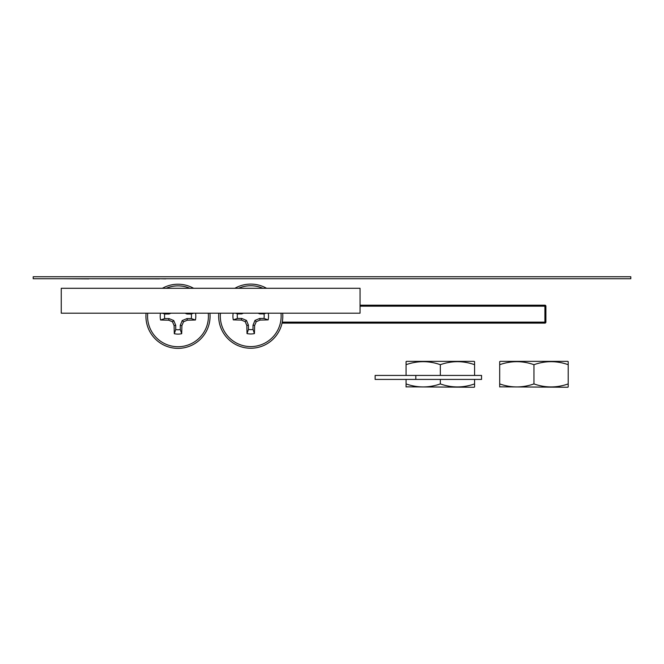 <?xml version="1.0" encoding="UTF-8"?>
<svg xmlns="http://www.w3.org/2000/svg" width="664" height="664" viewBox="0 0 664 664"><rect width="100%" height="100%" fill="white"/><g stroke="black" fill="none" stroke-linecap="round" stroke-linejoin="round"><path stroke-width="1" d="M630.8 278.739L33.2 278.739L33.2 276.747L630.8 276.747L630.8 278.739M195.863 278.739L165.776 278.739M165.776 278.897L159.518 278.739M159.518 278.897L88.868 278.739M88.868 278.897L63.113 278.739M360.054 313.192L61.254 313.192L61.254 288.292L360.054 288.292L360.054 313.192M360.054 305.191L544.903 305.191A0.996 0.996 0 0 1 545.899 306.187L545.899 322.123A0.996 0.996 0 0 1 544.903 323.119L282.034 323.119M415.813 379.418L375.135 379.418L375.135 375.434L481.549 375.434L481.549 379.418L415.813 379.418L415.813 375.434M406.542 361.357L474.104 361.357L474.577 361.631L474.577 364.694C463.19 360.676 451.769 360.676 440.323 364.694C428.927 360.676 417.515 360.676 406.061 364.694L406.061 361.631L406.542 361.357M406.061 386.838L474.104 387.253L474.577 386.971L474.577 383.916L474.577 386.971M406.061 386.971L406.061 383.916C417.448 387.934 428.869 387.934 440.323 383.916C451.711 387.934 463.132 387.934 474.577 383.916L474.577 379.418M406.061 384.954L406.061 379.418M406.061 375.434L406.061 364.694M474.577 375.434L474.577 363.656M440.323 383.916L440.323 379.418M440.323 375.434L440.323 364.694M500.175 361.357L567.728 361.357L568.21 361.631L568.21 364.694C556.822 360.676 545.401 360.676 533.956 364.694C522.56 360.676 511.139 360.676 499.693 364.694L499.693 361.631L500.175 361.357M499.693 386.838L567.728 387.253L568.21 386.971L568.21 383.916L568.21 386.971M499.693 386.971L499.693 383.916C511.081 387.934 522.502 387.934 533.956 383.916C545.343 387.934 556.764 387.934 568.21 383.916L568.21 363.656M499.693 384.954L499.693 364.694M533.956 383.916L533.956 364.694M243.406 313.192L241.729 313.889L237.463 313.889A13.454 13.454 0 0 0 237.463 318.446L241.729 318.446L246.477 320.421L248.444 325.169L248.444 329.435A13.454 13.454 0 0 0 253.009 329.435L254.428 333.585A50.622 4.416 -90 0 0 254.619 325.493A50.547 4.407 -67.5 0 0 256.238 321.683A50.547 4.407 -22.5 0 0 260.047 320.065A50.622 4.416 0 0 0 268.148 319.874A17.812 17.812 0 0 0 268.289 313.192M233.172 313.192A17.812 17.812 0 0 0 233.305 319.874A50.622 4.416 0 0 0 241.406 320.065A50.547 4.407 22.5 0 0 245.215 321.683A50.547 4.407 67.5 0 0 246.834 325.493A50.622 4.416 90 0 0 247.025 333.585A17.812 17.812 0 0 0 254.428 333.585M253.009 329.435L253.009 325.169L254.976 320.421L259.724 318.446L263.99 318.446A13.454 13.454 0 0 0 263.99 313.889L266.023 313.192M250.726 348.243A32.071 32.071 0 0 1 218.796 313.192A32.071 32.071 0 0 0 218.655 316.172A32.071 32.071 0 0 1 218.796 313.192A32.071 32.071 0 0 0 250.726 348.243A32.071 32.071 0 0 0 282.665 313.192A32.071 32.071 0 0 1 282.798 316.172A32.071 32.071 0 0 0 282.665 313.192M266.588 288.292A32.071 32.071 0 0 0 234.865 288.292A32.071 32.071 0 0 1 250.726 284.101A32.071 32.071 0 0 0 234.865 288.292A32.071 32.071 0 0 1 266.588 288.292A32.071 32.071 0 0 0 250.726 284.101M220.448 313.192A30.428 30.428 0 0 0 250.726 346.591A30.428 30.428 0 0 0 281.005 313.192M262.919 288.292A30.428 30.428 0 0 0 238.534 288.292M263.99 313.889L259.724 313.889L258.047 313.192M259.724 313.889L259.865 313.192M263.99 318.446L268.148 319.874M259.724 318.446L260.047 320.065M254.976 320.421L256.238 321.683M253.009 325.169L254.619 325.493M248.444 329.435L247.025 333.585M248.444 325.169L246.834 325.493M246.477 320.421L245.215 321.683M241.729 318.446L241.406 320.065M237.463 318.446L233.305 319.874M237.463 313.889L235.429 313.192M241.729 313.889L241.588 313.192M170.98 313.192L168.996 314.014L164.738 314.014A13.454 13.454 0 0 0 164.738 318.579L168.996 318.579L173.752 320.546L175.719 325.294L175.719 329.56A13.454 13.454 0 0 0 180.276 329.56L181.695 333.718A50.622 4.416 -90 0 0 181.894 325.617A50.547 4.407 -67.5 0 0 183.513 321.808A50.547 4.407 -22.5 0 0 187.314 320.189A50.622 4.416 0 0 0 195.415 319.998A17.812 17.812 0 0 0 195.531 313.192M160.464 313.192A17.812 17.812 0 0 0 160.58 319.998A50.622 4.416 0 0 0 168.681 320.189A50.547 4.407 22.5 0 0 172.491 321.808A50.547 4.407 67.5 0 0 174.101 325.617A50.622 4.416 90 0 0 174.3 333.718A17.812 17.812 0 0 0 181.695 333.718M180.276 329.56L180.276 325.294L182.243 320.546L186.999 318.579L191.265 318.579A13.454 13.454 0 0 0 191.265 314.014L193.672 313.192M178.002 348.368A32.071 32.071 0 0 1 146.08 313.192A32.071 32.071 0 0 0 145.931 316.296A32.071 32.071 0 0 1 146.08 313.192A32.071 32.071 0 0 0 178.002 348.368A32.071 32.071 0 0 0 209.915 313.192A32.071 32.071 0 0 1 210.073 316.296A32.071 32.071 0 0 0 209.915 313.192M193.631 288.292A32.071 32.071 0 0 0 162.365 288.292A32.071 32.071 0 0 1 178.002 284.225A32.071 32.071 0 0 0 162.365 288.292A32.071 32.071 0 0 1 193.631 288.292A32.071 32.071 0 0 0 178.002 284.225M147.732 313.192A30.428 30.428 0 0 0 178.002 346.724A30.428 30.428 0 0 0 208.264 313.192M189.896 288.292A30.428 30.428 0 0 0 166.1 288.292M191.265 314.014L186.999 314.014L185.015 313.192M186.999 314.014L187.157 313.192M191.265 318.579L195.415 319.998M186.999 318.579L187.314 320.189M182.243 320.546L183.513 321.808M180.276 325.294L181.894 325.617M175.719 329.56L174.3 333.718M175.719 325.294L174.101 325.617M173.752 320.546L172.491 321.808M168.996 318.579L168.681 320.189M164.738 318.579L160.58 319.998M164.738 314.014L162.331 313.192M168.996 314.014L168.839 313.192M282.241 322.123L544.903 322.123L544.903 306.187L360.054 306.187M545.899 322.123L544.903 322.123L544.903 323.119M544.903 305.191L544.903 306.187L545.899 306.187"/></g></svg>
